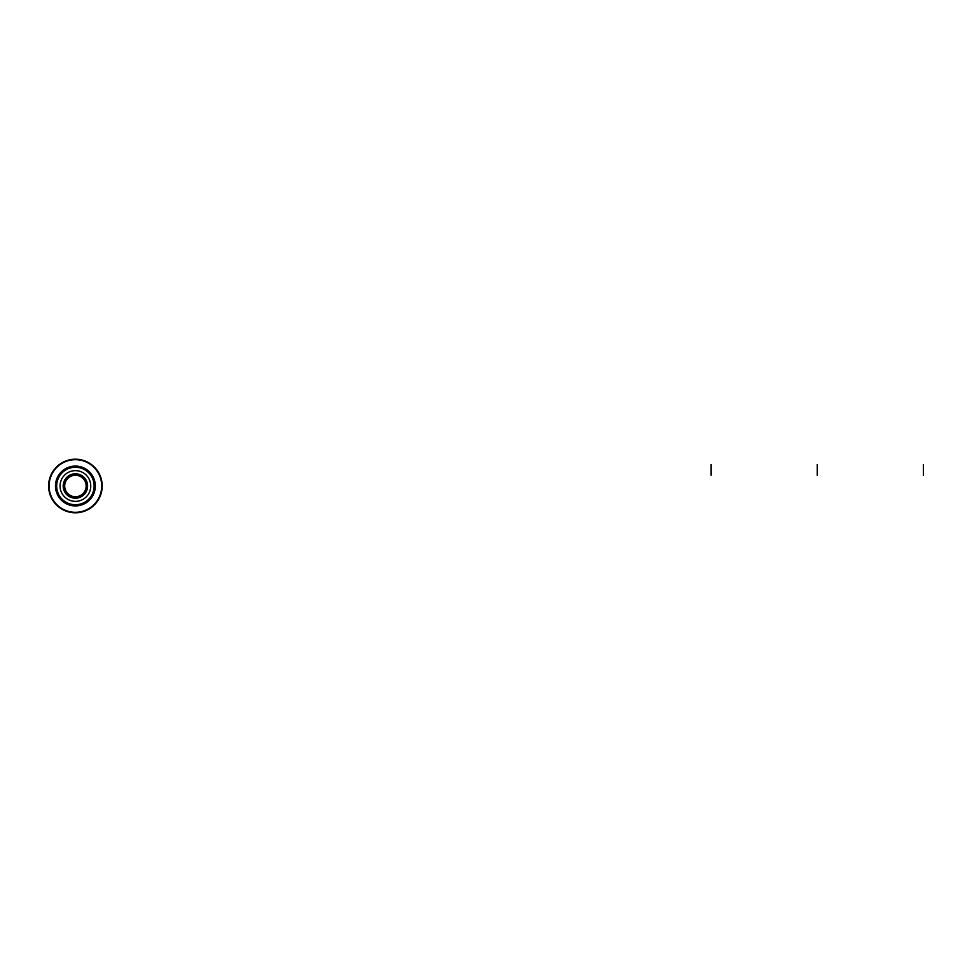 <?xml version="1.0" encoding="UTF-8"?>
<svg xmlns="http://www.w3.org/2000/svg" width="972" height="972" viewBox="0 0 972 972"><rect width="100%" height="100%" fill="white"/><g stroke="black" fill="none" stroke-linecap="round" stroke-linejoin="round"><path stroke-width="1.46" d="M49.098 486A26.293 26.293 0 0 1 88.549 463.219A26.293 26.293 0 0 1 88.549 508.769A26.293 26.293 0 0 1 49.098 486M48.6 486A26.803 26.803 0 0 1 82.17 460.072A26.803 26.803 0 0 1 98.779 499.098A26.803 26.803 0 0 1 48.6 486M61.2 463.267L62.001 462.793M77.165 512.742L75.889 512.791M75.16 512.803L74.37 512.779M73.678 512.742L72.949 512.694M72.28 512.621L71.503 512.511M70.847 512.414L72.9 512.681M78.538 512.621L79.886 512.426M77.541 459.282L78.416 459.367M79.218 459.477L80.154 459.622M80.98 459.78L80.98 459.78C81.32 459.149 69.474 459.149 69.826 459.78L70.859 459.586M73.228 459.282L74.698 459.209M92.704 478.832A18.723 18.723 0 0 0 60.543 474.603A18.723 18.723 0 0 0 72.961 504.565A18.723 18.723 0 0 0 92.704 478.832M89.582 480.119A15.345 15.345 0 0 0 63.229 476.657A15.345 15.345 0 0 0 73.398 501.212A15.345 15.345 0 0 0 89.582 480.119M65.1 490.265A11.154 11.154 0 0 1 76.849 474.944A11.154 11.154 0 0 1 84.248 492.78A11.154 11.154 0 0 1 65.1 490.265M65.501 490.107A10.716 10.716 0 0 0 83.908 492.525A10.716 10.716 0 0 0 76.8 475.369A10.716 10.716 0 0 0 65.501 490.107M711.127 475.284L711.127 464.555M817.27 475.284L817.27 464.555M923.4 475.284L923.4 464.555M56.996 493.63A19.926 19.926 0 0 1 78.003 466.244A19.926 19.926 0 0 1 91.21 498.126A19.926 19.926 0 0 1 56.996 493.63M57.785 493.302A19.063 19.063 0 0 0 82.705 503.618A19.063 19.063 0 0 0 93.02 478.698A19.063 19.063 0 0 0 68.101 468.383A19.063 19.063 0 0 0 57.785 493.302M64.116 490.678A12.223 12.223 0 0 1 76.995 473.886A12.223 12.223 0 0 1 85.099 493.436A12.223 12.223 0 0 1 64.116 490.678"/></g></svg>
